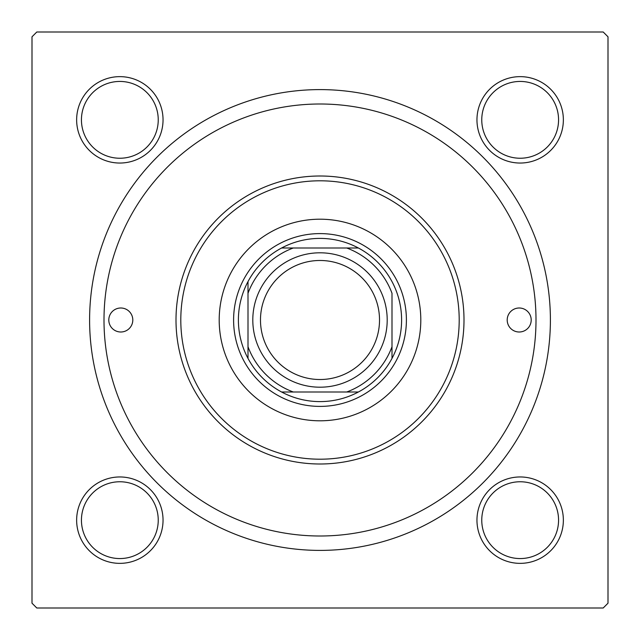 <?xml version="1.0" encoding="UTF-8"?>
<svg xmlns="http://www.w3.org/2000/svg" width="640" height="640" viewBox="0 0 640 640"><rect width="100%" height="100%" fill="white"/><g stroke="black" fill="none" stroke-linecap="round" stroke-linejoin="round"><path stroke-width="0.96" d="M76.64 520.16A43.2 43.2 0 0 1 119.84 476.96A43.2 43.2 0 0 1 163.04 520.16A43.2 43.2 0 0 1 119.84 563.36A43.2 43.2 0 0 1 76.64 520.16M158.24 520.16A38.4 38.4 0 0 0 119.84 481.76A38.4 38.4 0 0 0 81.44 520.16A38.4 38.4 0 0 0 119.84 558.56A38.4 38.4 0 0 0 158.24 520.16M76.64 119.84A43.2 43.2 0 0 1 119.84 76.64A43.2 43.2 0 0 1 163.04 119.84A43.2 43.2 0 0 1 119.84 163.04A43.2 43.2 0 0 1 76.64 119.84M158.24 119.84A38.4 38.4 0 0 0 119.84 81.44A38.4 38.4 0 0 0 81.44 119.84A38.4 38.4 0 0 0 119.84 158.24A38.4 38.4 0 0 0 158.24 119.84M476.96 119.84A43.2 43.2 0 0 1 520.16 76.64A43.2 43.2 0 0 1 563.36 119.84A43.2 43.2 0 0 1 520.16 163.04A43.2 43.2 0 0 1 476.96 119.84M558.56 119.84A38.4 38.4 0 0 0 520.16 81.44A38.4 38.4 0 0 0 481.76 119.84A38.4 38.4 0 0 0 520.16 158.24A38.4 38.4 0 0 0 558.56 119.84M476.96 520.16A43.2 43.2 0 0 1 520.16 476.96A43.2 43.2 0 0 1 563.36 520.16A43.2 43.2 0 0 1 520.16 563.36A43.2 43.2 0 0 1 476.96 520.16M558.56 520.16A38.4 38.4 0 0 0 520.16 481.76A38.4 38.4 0 0 0 481.76 520.16A38.4 38.4 0 0 0 520.16 558.56A38.4 38.4 0 0 0 558.56 520.16M89.6 320A230.4 230.4 0 0 1 320 89.6A230.4 230.4 0 0 1 550.4 320A230.4 230.4 0 0 1 320 550.4A230.4 230.4 0 0 1 89.6 320M603.2 32L36.8 32L32 36.8L32 603.2L36.8 608L603.2 608L608 603.2L608 36.8L603.2 32M531.2 320A12 12 0 0 0 519.2 308A12 12 0 0 0 507.2 320A12 12 0 0 0 519.2 332A12 12 0 0 0 531.2 320M132.8 320A12 12 0 0 0 120.8 308A12 12 0 0 0 108.8 320A12 12 0 0 0 120.8 332A12 12 0 0 0 132.8 320M420.8 320A100.8 100.8 0 0 0 320 219.2A100.8 100.8 0 0 0 219.2 320A100.8 100.8 0 0 0 320 420.8A100.8 100.8 0 0 0 420.8 320M180.8 320A139.2 139.2 0 0 0 320 459.2A139.2 139.2 0 0 0 459.2 320A139.2 139.2 0 0 0 320 180.8A139.2 139.2 0 0 0 180.8 320M464 320A144 144 0 0 1 320 464A144 144 0 0 1 176 320A144 144 0 0 1 320 176A144 144 0 0 1 464 320M104 320A216 216 0 0 0 320 536A216 216 0 0 0 536 320A216 216 0 0 0 320 104A216 216 0 0 0 104 320M320 238.4A81.6 81.6 0 0 0 281.6 248L293.272 248L281.6 248A81.6 81.6 0 0 0 248 358.4L248 346.728L248 358.4A81.6 81.6 0 0 0 358.4 392L346.728 392L358.4 392A81.6 81.6 0 0 0 392 358.4L392 293.272A76.8 76.8 0 0 0 346.728 248L293.272 248A76.8 76.8 0 0 0 248 293.272L248 346.728A76.8 76.8 0 0 0 293.272 392L346.728 392A76.8 76.8 0 0 0 392 346.728L392 358.4A81.6 81.6 0 0 0 358.4 248L346.728 248L358.4 248A81.6 81.6 0 0 0 320 238.4M320 406.4A86.4 86.4 0 0 1 233.6 320A86.4 86.4 0 0 1 320 233.6A86.4 86.4 0 0 1 406.4 320A86.4 86.4 0 0 1 320 406.4M281.6 392L293.272 392L281.6 392M248 281.6L248 293.272L248 281.6M260.48 320A59.52 59.52 0 0 0 320 379.52A59.52 59.52 0 0 0 379.52 320A59.52 59.52 0 0 0 320 260.48A59.52 59.52 0 0 0 260.48 320M387.2 320A67.2 67.2 0 0 1 320 387.2A67.2 67.2 0 0 1 252.8 320A67.2 67.2 0 0 1 320 252.8A67.2 67.2 0 0 1 387.2 320"/></g></svg>
